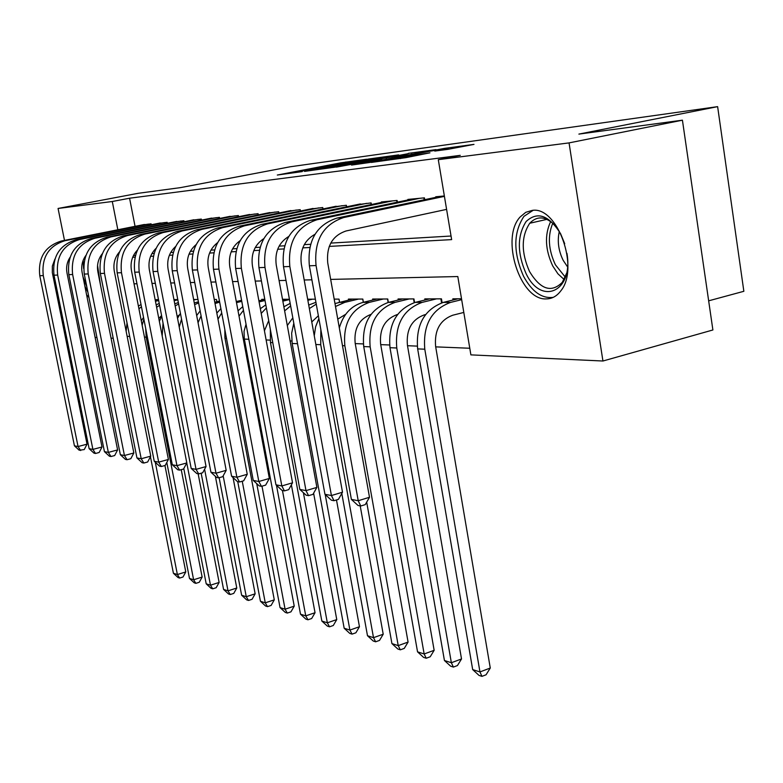 <?xml version="1.0" encoding="UTF-8"?>
<svg xmlns="http://www.w3.org/2000/svg" width="783" height="783" viewBox="0 0 783 783"><rect width="100%" height="100%" fill="white"/><g stroke="black" fill="none" stroke-linecap="round" stroke-linejoin="round"><path stroke-width="1.17" d="M366.571 159.233L340.546 162.874L277.309 175.04L302.209 171.604L299.194 171.702L305.429 170.381L366.571 159.233M546.387 298.9C520.088 300.731 500.141 237.856 520.215 216.901L525.775 212.31L532.264 210.392C557.486 206.037 579.743 268.129 560.853 290.806C556.889 296.131 552.064 298.832 546.387 298.9M88.949 297.53L86.59 294.79M447.798 149.357L473.989 144.385L444.313 148.398L371.328 162.433L405.878 157.647L429.955 152.822L382.73 160.476L430.787 151.07L448.395 148.3L434.761 151.07L447.798 149.357M64.49 240.401L58.069 208.464L138.278 193.293L180.403 187.636L290.209 166.779L717.629 106.645L578.891 134.099L682.424 120.181L569.055 142.898L602.939 361.012L470.886 354.875L457.81 276.546L330.671 279.404M58.069 208.464L112.292 201.505L117.842 229.771M329.242 246.41L451.644 239.618L438.294 159.673L460.267 155.347L129.577 198.216L112.292 201.505M438.294 159.673L569.055 142.898M398.655 154.877L368.95 158.969L304.558 171.389L335.055 167.141L398.655 154.877M408.246 153.37L435.994 149.612L369.263 162.551L351.518 165.086L381.771 159.164L373.794 160.192L336.338 167.141L408.295 153.654M97.552 265.447L100.469 284.924M151.276 224.76L151.099 223.84L141.792 224.995M167.366 223.272L167.18 222.303L157.51 223.517M184.093 221.726L183.897 220.718L173.846 221.981M201.505 220.121L201.309 219.064L190.837 220.375M219.651 218.447L219.436 217.341L208.532 218.711M238.561 216.715L238.345 215.54L226.972 216.969M258.292 214.894L258.067 213.671L246.195 215.159M278.895 213.005L278.66 211.713L266.269 213.27M300.447 211.028L300.202 209.668L287.234 211.302M322.988 208.963L322.733 207.524L309.168 209.237M346.605 206.8L346.34 205.273L332.119 207.074M371.377 204.529L371.093 202.924L356.177 204.813M397.382 202.161L397.089 200.458L381.341 201.955L381.429 202.445M424.719 199.675L424.415 197.854L407.855 199.43L407.943 199.959M129.577 198.216L135.048 226.336M151.912 253.594L154.006 253.477M170.694 252.498L173.239 252.341M190.347 251.343L193.391 251.167M210.95 250.129L214.522 249.924M232.561 248.857L236.72 248.622M255.258 247.526L260.064 247.242M279.12 246.126L284.63 245.803M304.254 244.648L310.538 244.286M330.759 243.092L451.037 236.026M435.837 197.336L435.74 196.778L444.353 195.965M224.995 338.285L226.493 338.354M244.355 339.078L248.837 339.264M266.132 339.959L270.096 340.125M290.121 340.938L291.785 341.006M355.237 343.59L363.341 343.923M380.724 344.628L389.611 344.99M407.503 345.714L417.261 346.115M435.691 346.869L469.78 348.249M156.375 300.202L156.257 299.625L158.489 299.615M177.77 299.566L173.943 299.576M197.972 299.507L193.626 299.517M216.891 301.719L216.47 299.458L214.258 299.458M261.874 300.095L261.737 299.331L264.801 299.321M289.426 299.263L282.506 299.282M315.373 299.184L307.67 299.214M339.558 302.179L339.019 299.126L334.184 299.135M348.572 300.036L348.406 299.096L362.813 299.057L363.381 302.287M372.825 300.026L372.649 299.028L387.761 298.989L388.358 302.414M398.263 300.016L398.077 298.959L413.943 298.92L414.569 302.551M424.973 300.006L424.787 298.891L441.455 298.842L442.111 302.727M453.054 299.997L452.858 298.812L461.52 298.793M708.654 300.829L743.85 291.296L717.629 106.645M68.796 261.865L68.454 260.171M682.424 120.181L712.892 329.976L602.939 361.012M113.212 338.256L111.039 338.148M96.935 337.493L95.115 337.414M311.898 279.825L304.196 279.991M285.991 280.402L279.091 280.559M261.414 280.95L255.248 281.097M238.071 281.479L232.571 281.606M215.873 281.978L210.979 282.086M194.732 282.448L190.396 282.546M174.58 282.908L170.753 282.986M155.337 283.338L151.99 283.407M136.956 283.749L134.04 283.818M132.67 257.323L134.93 257.196M150.61 256.325L153.292 256.178M169.363 255.287L172.505 255.111M188.997 254.191L192.638 253.995M209.57 253.056L213.759 252.821M231.151 251.852L235.937 251.588M253.829 250.599L259.261 250.296M277.662 249.278L283.818 248.935M302.767 247.878L309.706 247.497M135.41 255.327L133.374 255.747M371.994 158.616L311.869 170.126L333.088 166.652L370.878 159.38L376.682 158.146L371.994 158.616M406.847 154.359L378.248 159.243L406.847 154.359L406.994 155.259M155.455 301.279L158.675 300.555M155.288 300.447L158.518 299.723M143.543 317.438L141.273 320.776M164.939 465.513L185.786 571.923L182.997 577.012L179.64 578.06L178.044 577.551L173.415 573.273L150.444 456.734M173.415 573.273L177.379 574.546L155.279 462.215M138.934 308.845L141.449 306.711M126.141 331.258L127.022 322.929M138.405 306.104L141.018 304.528M179.64 578.06L177.379 574.546L185.786 571.923M54.908 259.085L52.353 266.103L52.314 272.601L87.04 444.167L84.251 449.579L79.21 450.235L74.434 445.83L39.776 275.724C37.887 257.666 45.071 246.107 61.328 241.027L144.444 224.467M74.434 445.83L78.055 446.535L43.28 275.596C41.391 257.45 48.605 245.823 64.92 240.733L148.339 224.095M80.659 450.528L78.055 446.535L87.04 444.167M86.825 286.891L82.988 276.791M83.135 260.426L83.624 268.432M84.887 286.275L87.853 292.03M566.941 253.31C573.675 291.785 541.17 306.036 526.049 273.521C517.113 253.036 517.132 235.703 526.117 221.511C537.392 211.087 548.883 215.129 560.569 233.647L564.719 243.719M555.45 225.788C545.868 216.245 537.295 215.403 529.739 223.253C521.165 236.319 521.096 252.42 529.533 271.544C540.485 289.544 551.408 293.145 562.311 282.33L566.481 273.521M567.489 266.778L563.202 260.387C558.455 250.707 557.163 241.037 559.307 231.386M533.106 210.343L523.964 216.343C513.256 232.531 513.129 252.537 523.592 276.36C532.058 291.785 541.944 298.783 553.258 297.354M174.149 300.672L177.829 299.84M173.983 299.801L174.991 299.566M161.582 315.549L158.792 318.495M181.235 469.663L202.141 577.081L199.273 582.268L195.867 583.345L194.213 582.806L189.496 578.441L166.789 462.469M189.496 578.441L193.616 579.772L146.206 337.16L145.707 328.537M156.629 307.318L159.585 305.262M142.144 325.239L143.876 319.18M156.16 304.9L159.233 303.432M195.867 583.345L193.616 579.772L202.141 577.081M193.724 299.997L195.877 299.517M179.454 314.786L177.222 316.635M198.138 473.793L219.123 582.444L216.177 587.72L212.731 588.826L211.009 588.268L206.203 583.824L183.79 468.537M206.203 583.824L210.48 585.195L186.775 463.007M162.189 336.015L163.04 323.076M175.167 305.918L178.622 303.99M159.36 321.421L161.68 316.068M174.766 303.833L178.348 302.551M212.731 588.826L210.48 585.195L219.123 582.444M194.272 302.913L198.422 301.856M197.277 314.639L196.602 315.099M215.374 476.318L236.779 588.013L233.765 593.397L230.261 594.522L228.479 593.945L223.566 589.413L201.153 473.206M223.566 589.413L228.01 590.842L204.598 469.232M179.238 327.137L181.529 319.131M194.605 304.646L198.628 302.933M177.545 318.309L180.423 313.337M230.261 594.522L228.01 590.842L236.779 588.013M215.022 303.53L219.671 302.13M214.777 302.199L219.475 301.122M233.06 477.581L255.15 593.817L252.057 599.298L248.505 600.453L246.645 599.856L241.634 595.227L219.142 477.718M241.634 595.227L246.263 596.715L223.175 475.839M198.05 322.713L201.084 315.833M196.69 315.578L200.135 310.871M248.505 600.453L246.263 596.715L255.15 593.817M70.049 257.304C66.976 262.08 65.968 267.346 67.015 273.101L102.015 446.985L99.157 452.496L95.516 453.465L94.009 453.171L89.135 448.679L54.017 275.195C52.099 256.775 59.4 244.981 75.912 239.813L160.27 222.969M89.135 448.679L92.903 449.403L57.658 275.058C55.75 256.55 63.071 244.697 79.651 239.5L164.313 222.578M95.516 453.465L92.903 449.403L102.015 446.985M85.827 255.542C82.244 260.563 81.011 266.22 82.137 272.513L117.607 449.922L114.67 455.54L110.98 456.528L109.405 456.215L104.433 451.634L68.835 274.647C66.898 255.855 74.316 243.826 91.082 238.551L176.713 221.403M104.433 451.634L108.348 452.398L72.633 274.51C70.695 255.62 78.143 243.523 94.978 238.228L180.932 221.002M110.98 456.528L108.348 452.398L117.607 449.922M102.27 253.77C98.159 259.026 96.7 265.065 97.885 271.897L133.844 452.975L130.82 458.701L127.071 459.719L125.427 459.396L120.357 454.717L84.27 274.079C82.313 254.886 89.849 242.613 106.889 237.239L193.822 219.778M120.357 454.717L124.438 455.51L88.225 273.933C86.267 254.641 93.843 242.299 110.941 236.897L198.207 219.357M127.071 459.719L124.438 455.51L133.844 452.975M119.417 251.989C114.768 257.441 113.065 263.861 114.308 271.261L150.757 456.146L147.654 461.999L143.847 463.037L142.134 462.704L136.947 457.928L100.361 273.492C98.384 253.888 106.048 241.35 123.362 235.869L211.645 218.085M136.947 457.928L141.204 458.75L104.491 273.336C102.514 253.633 110.207 241.017 127.59 235.517L216.216 217.645M143.847 463.037L141.204 458.75L150.757 456.146M236.495 302.61L241.781 301.367M236.29 301.533L241.585 300.32M224.838 329.594L224.917 337.904L274.285 599.856L271.104 605.435L267.502 606.629L265.564 606.003L260.445 601.275L237.738 481.643M260.445 601.275L265.271 602.832L242.241 481.222M217.987 319.2L221.706 312.926M216.832 313.092L220.894 308.639M267.502 606.629L265.271 602.832L274.285 599.856M137.328 250.188C132.102 255.816 130.144 262.618 131.456 270.585L168.394 459.464L165.213 465.435L161.337 466.502L159.556 466.149L154.251 461.275L117.166 272.866C115.16 252.84 122.96 240.029 140.558 234.44L230.212 216.314M154.251 461.275L158.695 462.136L121.473 272.709C119.466 252.566 127.296 239.686 144.972 234.068L234.978 215.863M161.337 466.502L158.695 462.136L168.394 459.464M259.085 301.895L265.016 300.515M258.889 300.789L264.82 299.419M246.038 324.221L244.042 331.287L244.276 338.677L294.232 606.15L290.953 611.846L287.302 613.069L285.286 612.414L280.05 607.588L256.736 483.62M280.05 607.588L285.081 609.213L261.992 486.174M239.021 316.156L243.444 310.322M238.022 310.812L242.759 306.633M287.302 613.069L285.081 609.213L294.232 606.15M156.032 248.368C150.228 254.142 148.007 261.316 149.367 269.89L186.814 462.929L183.535 469.027L179.601 470.123L177.741 469.751L172.319 464.769L134.705 272.22C132.679 251.744 140.617 238.649 158.509 232.942L249.581 214.473M172.319 464.769L176.958 465.66L139.217 272.053C137.191 251.46 145.158 238.296 163.118 232.561L254.553 214.004M179.601 470.123L176.958 465.66L186.814 462.929M282.849 301.122L289.485 299.576M282.634 299.967L285.619 299.272M268.726 320.599L264.429 330.778M291.384 484.863L315.04 612.717L311.663 618.521L307.954 619.784L305.85 619.099L300.496 614.175L276.477 485.284M300.496 614.175L305.752 615.859L282.448 490.491M261.219 313.406L266.396 307.973M260.348 308.708L265.819 304.871M307.954 619.784L305.752 615.859L315.04 612.717M175.607 246.508C169.187 252.41 166.681 259.966 168.091 269.156L206.056 466.551L202.68 472.775L198.686 473.901L196.739 473.519L191.189 468.42L153.057 271.544C151.011 250.599 159.076 237.21 177.271 231.377L269.802 212.555M191.189 468.42L196.044 469.36L157.774 271.378C155.719 250.306 163.823 236.838 182.096 230.975L274.99 212.056M198.686 473.901L196.044 469.36L206.056 466.551M307.856 300.271L312.417 299.194M292.813 317.839L287.312 325.552M313.611 493.173L336.759 619.578L333.284 625.5L329.526 626.801L327.323 626.087L321.852 621.046L270.458 342.533L270.341 329.359M321.852 621.046L327.333 622.808L303.383 492.683M284.63 310.88L290.63 305.899M283.886 306.779L290.18 303.393M329.526 626.801L327.333 622.808L336.759 619.578M196.102 244.609C189.046 250.609 186.246 258.537 187.695 268.393L226.189 470.338L222.705 476.7L218.643 477.855L216.607 477.454L210.93 472.237L172.26 270.84C170.185 249.395 178.407 235.703 196.905 229.752L290.924 210.549M210.93 472.237L216 473.216L177.203 270.654C175.128 249.092 183.379 235.311 201.955 229.331L296.356 210.03M218.643 477.855L216 473.216L226.189 470.338M334.214 299.312L334.967 299.135M308.717 305.057L315.931 302.287M318.358 315.764L311.771 321.94M336.484 499.946L359.456 626.743L355.883 632.791L352.056 634.122L349.756 633.378L344.158 628.22L292.157 343.473L291.648 333.225L293.791 323.232M344.158 628.22L349.893 630.07L325.209 494.533M309.354 308.571L316.263 304.117M352.056 634.122L349.893 630.07L359.456 626.743M217.586 242.661C209.864 248.74 206.751 257.049 208.239 267.59L247.262 474.292L243.67 480.801L239.539 481.995L237.406 481.574L231.592 476.23L192.383 270.096C190.289 248.142 198.647 234.127 217.468 228.039L313.034 208.444M231.592 476.23L236.906 477.258L197.561 269.91C195.466 247.82 203.864 233.716 222.763 227.599L318.71 207.906M239.539 481.995L236.906 477.258L247.262 474.292M335.496 306.476L344.794 302.355L358.565 299.067M334.977 303.579L352.565 299.086M345.685 314.296L337.747 319.141M360.209 505.896L383.21 634.23L379.51 640.416L375.634 641.796L373.237 641.013L367.491 635.737L341.799 493.447M367.491 635.737L373.501 637.665L320.736 344.706L320.844 329.604M314.267 335.78L315.598 326.824L318.857 318.534M375.634 641.796L373.501 637.665L383.21 634.23M363.302 302.307L362.725 299.057M240.127 240.665C231.709 246.782 228.264 255.483 229.791 266.749L269.352 478.452L265.652 485.108L261.444 486.331L259.212 485.891L253.252 480.419L213.485 269.323C211.371 246.821 219.886 232.463 239.03 226.238L336.171 206.242M253.252 480.419L258.821 481.496L218.927 269.117C216.803 246.488 225.357 232.042 244.59 225.778L342.132 205.675M261.444 486.331L258.821 481.496L269.352 478.452M346.517 206.81L346.252 205.283M370.995 314.365C359.123 319.004 353.847 328.596 355.159 343.14L408.08 642.08L404.263 648.402L400.328 649.821L397.813 648.999L391.931 643.597L398.224 645.623L344.853 345.753C342.915 323.477 351.068 309.021 369.322 302.365L383.308 299.008M339.313 327.94C343.257 314.286 351.185 305.761 363.077 302.365L377.014 299.018M391.931 643.597L366.679 502.148M400.328 649.821L398.224 645.623L408.08 642.08M388.133 302.473L387.526 298.989M263.802 238.609C254.661 244.736 250.873 253.819 252.429 265.868L292.529 482.808L288.712 489.629L284.435 490.892L282.086 490.422L275.968 484.814L235.654 268.5C233.52 245.441 242.192 230.731 261.679 224.359L360.425 203.942M275.968 484.814L281.831 485.949L241.37 268.295C239.226 245.089 247.937 230.28 267.512 223.869L366.679 203.345M284.435 490.892L281.831 485.949L292.529 482.808M371.152 204.578L370.868 202.944M397.578 314.472L397.167 314.57C384.844 319.151 379.344 329.017 380.636 344.168L434.154 650.311L430.21 656.771L426.216 658.239L423.574 657.377L417.545 651.847L363.723 346.566C361.775 323.878 370.036 309.148 388.505 302.375L402.658 298.949M417.545 651.847L424.151 653.971L370.163 346.849C368.216 324.015 376.515 309.197 395.063 302.375L409.264 298.93M426.216 658.239L424.151 653.971L434.154 650.311M414.197 302.659L413.551 298.92M288.712 236.486C278.817 242.593 274.657 252.077 276.233 264.938L316.89 487.388L312.936 494.376L308.58 495.668L306.114 495.179L299.84 489.434L258.958 267.649C256.804 243.983 265.633 228.9 285.472 222.382L385.882 201.515M299.84 489.434L305.996 490.628L264.977 267.424C262.814 243.611 271.691 228.421 291.609 221.863L392.449 200.898M308.58 495.668L305.996 490.628L316.89 487.388M397.001 202.239L396.707 200.487M425.56 314.56L424.239 314.893C411.721 319.591 406.113 329.712 407.424 345.244L461.52 658.953L457.448 665.56L453.386 667.077L450.616 666.167L444.431 660.5L389.993 347.701C388.035 324.436 396.443 309.334 415.215 302.385L429.593 298.881M444.431 660.5L451.36 662.731L396.775 347.995C394.818 324.583 403.255 309.383 422.106 302.395L436.542 298.861M453.386 667.077L451.36 662.731L461.52 658.953M441.573 302.884L440.898 298.852M314.952 234.303C304.264 240.342 299.713 250.227 301.298 263.959L342.504 492.204L338.413 499.368L333.989 500.709L331.385 500.19L324.945 494.288L283.505 266.739C281.322 242.456 290.327 226.972 310.518 220.297L412.631 198.98M324.945 494.288L331.424 495.541L289.837 266.504C287.655 242.055 296.698 226.473 316.988 219.759L419.531 198.324M333.989 500.709L331.424 495.541L342.504 492.204M424.171 199.782L423.857 197.913M463.8 312.437L452.711 315.236C439.997 320.051 434.291 330.436 435.612 346.38L490.275 668.026L486.057 674.789L481.946 676.355L479.02 675.406L472.678 669.582L417.652 348.895C415.675 325.033 424.229 309.53 443.305 302.404L457.918 298.803M472.678 669.582L479.959 671.931L424.787 349.208C422.81 325.18 431.404 309.579 450.558 302.404L461.667 299.664M481.946 676.355L479.959 671.931L490.275 668.026M446.594 209.384L346.096 230.965C332.384 235.605 326.266 246.263 327.734 262.922L369.498 497.274L365.25 504.624L360.748 506.004L358.007 505.466L351.391 499.407L309.373 265.789C307.171 240.841 316.352 224.946 336.905 218.095L440.77 196.298M351.391 499.407L358.223 500.729L316.058 265.545C313.856 240.42 323.076 224.418 343.727 217.527L444.421 196.367M360.748 506.004L358.223 500.729L369.498 497.274M340.674 163.618L340.546 162.874M345.978 162.619L345.871 161.964M333.235 167.484L333.088 166.652M371.025 160.202L370.878 159.38M380.058 160.466L379.902 159.566M386.42 159.233L386.244 158.215M392.205 158.117L392.058 157.217M443.785 149.905L443.687 149.308M400.553 158.577L400.407 157.696M411.741 156.512L411.574 155.533M417.799 155.328L417.652 154.496M127.14 336.338L129.675 336.445M61.328 241.027L64.92 240.733M39.776 275.724L43.28 275.596M564.103 279.492L557.917 273.805L552.71 265.907C545.154 249.581 544.479 234.783 550.694 221.501M552.788 223.165C547.513 235.937 548.384 249.816 555.411 264.801L565.248 277.065M144.463 337.082L146.206 337.16M196.562 302.287L198.5 302.287M214.787 302.297L218.946 302.297M75.912 239.813L79.651 239.5M54.017 275.195L57.658 275.058M91.082 238.551L94.978 238.228M68.835 274.647L72.633 274.51M106.889 237.239L110.941 236.897M84.27 274.079L88.225 273.933M123.362 235.869L127.59 235.517M100.361 273.492L104.491 273.336M236.437 302.307L237.709 302.307M140.558 234.44L144.972 234.068M117.166 272.866L121.473 272.709M158.509 232.942L163.118 232.561M134.705 272.22L139.217 272.053M177.271 231.377L182.096 230.975M153.057 271.544L157.774 271.378M270.458 342.533L272.787 342.631M196.905 229.752L201.955 229.331M172.26 270.84L177.203 270.654M292.157 343.473L297.52 343.708M217.468 228.039L222.763 227.599M192.383 270.096L197.561 269.91M338.843 302.355L344.794 302.355M315.843 344.5L320.736 344.706M239.03 226.238L244.59 225.778M213.485 269.323L218.927 269.117M363.077 302.365L369.322 302.365M342.474 345.646L344.853 345.753M261.679 224.359L267.512 223.869M235.654 268.5L241.37 268.295M388.505 302.375L395.063 302.375M363.723 346.566L370.163 346.849M285.472 222.382L291.609 221.863M258.958 267.649L264.977 267.424M415.215 302.385L422.106 302.395M389.993 347.701L396.775 347.995M310.518 220.297L316.988 219.759M283.505 266.739L289.837 266.504M443.305 302.404L450.558 302.404M417.652 348.895L424.787 349.208M336.905 218.095L343.727 217.527M309.373 265.789L316.058 265.545M376.848 159.086L376.682 158.146M381.928 160.104L381.771 159.164M411.799 154.329L411.633 153.341M448.551 149.25L448.395 148.3M546.994 219.348L529.739 223.253"/></g></svg>

